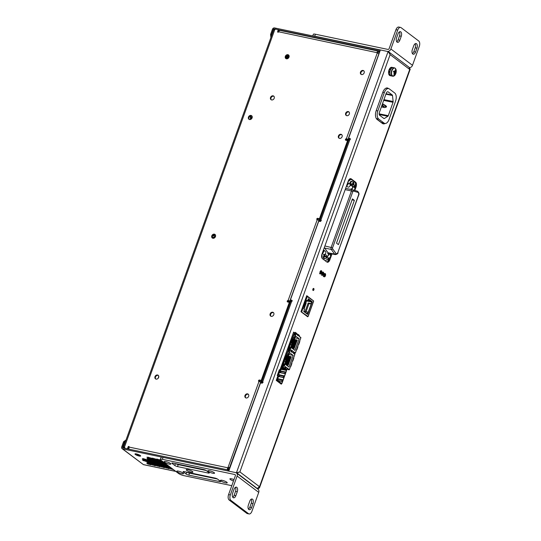 <?xml version="1.0" encoding="UTF-8"?>
<svg xmlns="http://www.w3.org/2000/svg" width="541" height="541" viewBox="0 0 541 541"><rect width="100%" height="100%" fill="white"/><g stroke="black" fill="none" stroke-linecap="round" stroke-linejoin="round"><path stroke-width="0.81" d="M384.84 123.443L382.217 122.908A6.384 3.469 -78.6 0 1 381.398 122.536L384.022 123.064A6.384 3.469 101.4 0 0 384.84 123.443A6.384 3.469 101.4 0 0 389.08 119.426L395.579 101.093A6.384 3.469 101.4 0 0 394.687 92.964L389.392 88.954A6.384 3.469 101.4 0 0 388.573 88.582A6.384 3.469 101.4 0 0 384.333 92.592L377.834 110.932A6.384 3.469 101.4 0 0 378.727 119.061L384.022 123.064M376.543 118.864L381.398 122.536M379.126 113.82L388.303 115.679L393.043 102.303L383.67 100.403M388.303 115.679A1.062 0.582 -78.6 0 1 387.883 116.281L379.2 114.523M383.765 118.391L384.34 118.513L387.883 116.281M384.34 118.513A1.062 0.582 -78.6 0 1 384.056 118.574A1.062 0.582 -78.6 0 1 383.921 118.513L379.626 115.267A2.076 1.129 101.4 0 1 379.342 112.629L386.152 93.41A2.61 1.42 101.4 0 1 387.883 91.767A2.61 1.42 101.4 0 1 388.215 91.923L392.245 94.966A1.062 0.582 -78.6 0 1 392.489 95.52L385.875 94.181M383.941 99.639L393.145 101.498L392.489 95.52M393.145 101.498A1.062 0.582 -78.6 0 1 393.043 102.303M381.358 106.935L384.59 107.591L382.609 106.097L383.305 104.136L382.413 103.953M384.867 106.083L386.254 107.132L386.531 106.347L385.145 105.299L384.867 106.083L381.716 105.914M384.59 107.591L386.254 107.132M385.145 105.299L383.305 104.136M281.415 366.014L282.098 366.162L280.88 369.537A0.852 0.69 127.1 0 1 279.9 370.179L279.19 370.098M279.9 370.179L279.21 370.03M277.445 375.623L278.967 370.72M279.19 370.781L279.656 370.93M277.675 375.799L278.629 375.021L277.553 375.711M280.265 369.199L280.448 368.712M280.475 368.719L280.975 367.244M277.269 377.523L277.445 377.036M276.742 378.998L276.918 378.504M277.797 376.056A0.852 0.69 127.1 0 1 278.202 376.982L276.985 380.364L276.302 380.222M280.022 370.267A0.852 0.69 -52.9 0 0 281.002 369.631L282.098 366.162M276.275 380.282L276.985 380.364M277.107 380.458L278.324 377.077A0.852 0.69 -52.9 0 0 278.074 376.211M279.359 370.822L279.575 371.599L278.378 374.933M279.575 371.599L278.629 375.021M279.825 371.694L279.717 370.95M278.331 376.509L283.457 377.577L284.093 375.819L278.743 374.697M278.635 374.987L279.487 375.17L279.061 376.347L278.04 376.178M279.521 372.539L284.87 373.662L285.499 371.897L279.9 371.011M279.947 371.052L280.894 371.248L280.475 372.424L279.623 372.249M277.695 380.587L282.044 381.5L282.679 379.735L277.743 378.7M277.634 378.991L278.074 379.085L277.655 380.262L277.208 380.167M294.236 332.553L293.628 332.093L279.927 370.152L279.332 369.699L277.249 375.481L277.844 375.927L276.241 380.384L281.293 384.205L281.482 383.684A0.784 0.426 -78.2 0 0 282.03 383.19L286.588 370.538A0.784 0.426 -78.2 0 0 286.48 369.537L282.206 366.304L286.412 369.733L286.487 370.463L281.935 383.116L281.476 383.447L277.195 380.208L281.408 383.643L280.218 383.393M278.155 376.205L279.061 376.347M279.163 376.421L279.487 375.17M278.723 374.744L284.072 375.867M283.017 377.192A9.474 1.975 19.8 0 1 279.21 376.509L279.636 375.332A9.474 1.975 -160.2 0 0 283.443 376.015L283.342 377.239M283.545 377.334L283.173 377.273A9.684 2.022 19.8 0 1 279.278 376.577L279.21 376.509M285.181 372.147L284.755 373.324M284.431 373.276A9.474 1.975 19.8 0 1 280.623 372.593L281.043 371.417A9.474 1.975 -160.2 0 0 284.85 372.1M284.958 373.418L284.58 373.358A9.684 2.022 19.8 0 1 280.691 372.661L280.623 372.593M280.475 372.424L279.609 372.296M280.569 372.499L280.894 371.248M285.486 371.951L280.096 370.822M277.215 380.222L277.655 380.262M277.749 380.337L278.074 379.085M277.722 378.747L282.666 379.789M281.604 381.107A9.474 1.975 19.8 0 1 277.797 380.431L278.223 379.255A9.474 1.975 -160.2 0 0 282.03 379.938L281.935 381.162M282.132 381.256L281.76 381.195A9.684 2.022 19.8 0 1 277.864 380.499L277.797 380.431M280.265 383.427L281.503 383.684A0.784 0.426 -78.2 0 1 281.408 383.643M281.82 367.373L283.423 367.711L281.983 366.92M281.739 368.495L285.499 369.28L284.607 368.61L281.604 367.975M277.682 381.466A1.062 0.866 127.1 0 1 278.047 381.459L277.682 381.466A7.662 6.228 127.1 0 1 277.675 381.466L277.087 381.013A1.062 0.866 127.1 0 1 277.452 381.013L276.776 380.79M279.765 383.035A1.062 0.866 127.1 0 1 280.123 383.035L279.765 383.035A7.662 6.228 127.1 0 1 279.751 383.042L279.17 382.588A7.662 6.228 127.1 0 1 279.156 382.588A1.062 0.866 127.1 0 1 279.528 382.582L278.852 382.359M282.456 367.102A1.278 1.035 127.1 0 1 282.118 366.947L282.706 367.393A1.278 1.035 -52.9 0 0 283.051 367.549M282.138 366.96L282.679 367.373A1.278 1.035 -52.9 0 0 282.706 367.393M284.539 368.671A1.278 1.035 127.1 0 1 284.194 368.522L284.789 368.969A1.278 1.035 -52.9 0 0 285.134 369.124M284.214 368.536L284.762 368.948A1.278 1.035 -52.9 0 0 284.789 368.969M284.701 368.901L282.902 368.529M287.176 353.8L288.11 354.504L289.097 351.758L288.164 351.055L289.097 351.758L288.11 354.504L287.176 353.8M285.499 361.753L284.566 361.05L285.499 361.753L284.512 364.492L285.499 361.753M283.579 363.789L284.512 364.492L283.579 363.789M288.394 364.627L287.738 364.343L287.9 363.883L288.556 364.167M288.326 364.817L285.601 363.782M288.752 363.633L288.096 363.349L288.258 362.883L288.921 363.173M288.684 363.816L285.959 362.781M289.11 362.632L288.454 362.348L288.624 361.888L289.279 362.172M289.043 362.815L286.317 361.78M289.469 361.631L288.813 361.347L288.982 360.888L289.638 361.172M289.408 361.814L285.722 360.495M289.834 360.631L289.178 360.347L289.34 359.887L289.996 360.171M289.766 360.82L285.006 359.177M290.192 359.637L289.536 359.352L289.699 358.886L290.355 359.177M290.125 359.819L285.364 358.176M290.551 358.636L289.895 358.352L290.057 357.892L290.713 358.176M290.483 358.818L285.729 357.175M290.909 357.635L290.253 357.351L290.422 356.891L291.078 357.175M290.842 357.817L286.088 356.174M289.246 348.972L289.597 350.399L288.407 349.5L282.909 364.783L284.099 365.682L281.638 365.391M282.909 364.783L281.881 364.722M287.859 368.867L289.347 369.652L288.082 369.652M284.539 368.069L285.628 368.313M284.268 367.88L285.58 366.805L286.236 367.643L285.263 367.427M282.213 366.284L283.254 366.514M283.809 365.804L282.564 364.864L288.407 349.5L287.521 349.053M293.154 355.39L289.246 352.434L289.685 351.21L288.448 350.277L284.891 359.366L283.369 364.384L284.607 365.317L285.046 364.1L288.955 367.055L293.154 355.39L288.935 354.504M285.391 364.357L286.345 361.706L285.513 361.077L285.885 360.049L284.945 359.339L286.426 355.227L287.366 355.937L287.738 354.903L288.569 355.532L289.557 352.786L289.246 352.434M284.417 365.175L285.046 364.1M291.626 350.771L291.978 352.198L291.085 351.522L291.782 351.569M284.099 365.682L285.513 367.001M286.473 367.474L289.347 369.652L294.845 354.369L293.506 353.199M294.845 354.369L293.459 353.32L293.601 352.61L293.952 351.948L295.339 352.996L300.843 337.719L299.498 336.549L300.891 337.577M287.379 355.897L291.241 356.708L288.197 365.175L285.804 364.675M286.257 355.701L287.366 355.937M287.582 355.329L288.569 355.532M289.022 352.387L289.462 351.17L288.414 350.372M291.126 351.4L291.876 351.968L291.227 350.845M289.408 349.777L288.529 349.425M288.333 349.29L289.496 350.169L289.151 349.161L288.434 348.891M300.843 337.719L299.457 336.671L299.247 335.312L297.8 334.216L297.969 335.548L297.077 334.872L296.874 333.52L295.244 332.323L295.596 333.75L294.405 332.85L288.901 348.133L291.504 350.345L291.153 351.325L289.665 350.203M281.421 368.482L284.255 368.563M286.642 369.679L287.886 368.8M285.208 368.59L286.405 367.67M286.236 367.643L284.958 368.387M283.328 368.34L281.489 368.286M282.828 366.798L284.025 365.878M283.856 365.844L282.585 366.588M281.476 365.851L283.545 366.318M284.667 367.833L285.918 368.117M291.105 357.087L287.765 356.093M288.096 364.769L287.968 365.128M286.108 356.106L290.253 357.351M286.926 355.843L290.422 356.891M285.749 357.107L289.895 358.352M285.918 356.647L290.057 357.892M285.391 358.108L289.536 359.352M285.56 357.648L289.699 358.886M285.033 359.102L289.178 360.347M285.195 358.642L289.34 359.887M285.749 360.428L288.813 361.347M285.682 359.9L288.982 360.888M286.345 361.713L288.454 362.348M285.553 360.969L288.624 361.888M285.979 362.713L288.096 363.349M286.148 362.254L288.258 362.883M285.621 363.708L287.738 364.343M285.79 363.248L287.9 363.883M293.175 337.144L294.101 337.848L295.088 335.109L294.162 334.406L295.088 335.109L294.101 337.848L293.175 337.144M291.491 345.097L290.564 344.394L291.491 345.097L290.503 347.843L291.491 345.097M289.577 347.139L290.503 347.843L289.577 347.139M294.385 347.978L293.729 347.694L293.898 347.234L294.554 347.518M294.324 348.161L291.592 347.126M294.75 346.977L294.088 346.693L294.257 346.233L294.913 346.517M294.683 347.166L291.951 346.132M295.109 345.983L294.453 345.692L294.615 345.232L295.271 345.516M295.041 346.166L292.316 345.131M295.467 344.982L294.811 344.698L294.973 344.238L295.629 344.522M295.4 345.165L291.714 343.846M295.826 343.981L295.17 343.697L295.339 343.237L295.995 343.521M295.758 344.164L291.004 342.521M296.184 342.98L295.528 342.696L295.697 342.237L296.353 342.521M296.116 343.17L291.362 341.527M296.542 341.986L295.886 341.696L296.055 341.236L296.711 341.527M296.482 342.169L291.721 340.526M296.908 340.986L296.252 340.702L296.414 340.242L297.07 340.526M296.84 341.168L292.079 339.525M290.091 349.026L287.636 348.735M288.901 348.133L287.873 348.073M293.858 352.218L295.339 352.996L293.594 352.894M291.504 350.345L292.471 350.825L291.261 350.771M289.8 349.155L288.556 348.215L294.405 332.85L293.52 332.397M299.153 338.74L295.237 335.778L295.677 334.561L294.439 333.628L290.882 342.717L289.361 347.728L290.598 348.668L291.038 347.444L294.953 350.406L299.153 338.74L294.933 337.855M291.383 347.707L292.343 345.057L291.511 344.428L291.876 343.4L290.943 342.69L292.424 338.578L293.357 339.281L293.729 338.253L294.561 338.882L295.548 336.137L295.237 335.778M290.416 348.526L291.038 347.444M292.471 350.825L293.885 352.144M293.371 339.248L297.239 340.059L294.189 348.519L291.795 348.019M292.255 339.051L293.357 339.281M293.58 338.68L294.561 338.882M295.021 335.738L295.46 334.514L294.405 333.723M297.929 335.339L297.124 334.737L297.868 335.319L297.523 334.304M294.324 332.634L295.494 333.52L295.149 332.512M291.2 351.941L292.397 351.021M292.228 350.987L291.247 351.745M288.826 350.142L290.023 349.222M289.854 349.195L288.874 349.946M297.104 340.438L293.756 339.444M294.088 348.12L293.959 348.472M292.106 339.457L296.252 340.702M292.924 339.193L296.414 340.242M291.748 340.458L295.886 341.696M291.91 339.998L296.055 341.236M291.389 341.452L295.528 342.696M291.552 340.992L295.697 342.237M291.024 342.453L295.17 343.697M291.193 341.993L295.339 343.237M291.741 343.778L294.811 344.698M291.68 343.244L294.973 344.238M292.336 345.063L294.453 345.692M291.545 344.313L294.615 345.232M291.978 346.057L294.088 346.693M292.147 345.598L294.257 346.233M291.619 347.058L293.729 347.694M291.782 346.598L293.898 347.234M301.107 311.318L301.641 311.427M288.826 300.924L288.644 301.432M303.873 308.451L304.394 308.127L304.035 308.005M304.231 307.457L304.752 307.126L304.38 307.004M303.792 306.199L304.948 306.585L303.995 306.348M304.948 306.585L305.11 306.132L303.772 305.685M303.968 305.138L305.307 305.584L303.941 305.219M305.307 305.584L305.469 305.138L304.13 304.691M304.326 304.143L305.665 304.59L304.299 304.218M305.665 304.59L305.827 304.143L304.488 303.697M304.198 306.909L303.744 308.81L304.502 309.384L303.744 311.488L307.667 314.456L312.252 301.722L308.329 298.754L307.572 300.864L306.815 300.289L306.179 302.054L305.036 301.425L305.963 302.006L305.036 301.425L303.258 306.355L304.908 301.33L301.878 311.488L301.08 311.386M306.483 296.387L306.896 296.475M305.963 302.006L305.78 302.514L305.063 302.094L303.629 306.078L304.015 306.767M305.489 299.139L305.902 299.227L306.923 296.4L307.261 296.542L305.469 301.52L306.179 302.054L305.78 302.514M311.278 303.778L311.548 301.986L310.554 301.236L310.696 300.85L308.167 299.43L307.592 301.026L306.774 300.404L307.572 300.864M304.482 309.452L303.961 311.095L304.968 311.859L304.833 312.245L307.349 313.652L307.91 312.083L308.208 312.306M304.684 303.149L306.023 303.596L304.657 303.224M304.847 302.703L306.186 303.149L306.023 303.596M304.59 307.579L304.218 307.498M304.231 308.573L303.859 308.492M306.071 311.697L308.999 303.575L308.194 302.967L305.117 311.501L307.91 312.083M307.728 300.64L310.554 301.236M309.168 300.187L307.978 299.937M311.548 301.986L306.578 300.945M306.625 300.823L307.592 301.026M310.696 300.85L307.87 300.255M306.355 312.901L305.455 312.712M310.987 303.555L308.194 302.967M308.999 303.575L311.19 304.035M304.941 302.433L305.949 302.642M305.739 301.959L305.557 302.466M301.54 311.346L302.554 308.526L302.142 308.438M307.484 314.314L312.035 301.675L308.296 298.848M305.469 301.52L304.908 301.33M300.992 311.636L308.032 316.512L307.017 316.296M308.032 316.512L313.624 300.979L306.585 296.096M304.38 307.045L303.67 306.51M302.121 308.498L302.534 308.586M306.909 296.427L306.497 296.346M352.414 186.415L351.934 186.057A1.596 1.298 127.1 0 1 350.886 188.965L351.197 189.512M351.934 186.057L352.029 185.806A1.86 1.515 127.1 0 1 352.36 185.989A1.86 1.515 127.1 0 1 352.766 187.795A1.86 1.515 127.1 0 1 350.798 189.215M352.36 185.989L354.341 187.484A1.86 1.515 127.1 0 1 354.747 189.289A1.86 1.515 127.1 0 1 354.098 190.236M327.082 256.306A1.596 1.298 -52.9 0 0 327.677 253.445L327.765 253.195A1.86 1.515 -52.9 0 1 328.096 253.377L330.078 254.872A1.86 1.515 -52.9 0 1 330.483 256.684A1.86 1.515 -52.9 0 1 328.522 258.098L327.122 257.043M327.122 256.535A1.86 1.515 -52.9 0 0 328.509 255.183A1.86 1.515 -52.9 0 0 328.096 253.377M326.514 256.752L326.717 257.381L326.845 257.002L324.898 256.001A1.981 1.082 -78.2 0 0 324.681 256.59L326.304 257.333L326.507 257.969M324.898 256.001L326.717 257.381A1.981 1.082 -78.2 0 1 326.656 257.604M353.185 182.547L353.158 183.372L350.981 184.123A1.981 1.082 -78.2 0 0 351.041 184.697L353.219 183.947L353.246 183.122L352.827 184.244M353.476 182.844L352.103 181.499A2.076 1.129 -78.2 0 0 350.636 183.041A2.076 1.129 -78.2 0 0 350.987 185.441A2.076 1.129 -78.2 0 0 351.251 185.563L350.554 185.414A2.076 1.129 -78.2 0 1 350.291 185.293A2.076 1.129 -78.2 0 1 350.162 185.171M327.082 257.293L326.385 255.176L325.689 254.858A2.076 1.129 -78.2 0 0 324.221 256.407A2.076 1.129 -78.2 0 0 324.573 258.801A2.076 1.129 -78.2 0 0 324.837 258.923L324.14 258.781A2.076 1.129 -78.2 0 1 323.876 258.659A2.076 1.129 -78.2 0 1 323.518 256.265A2.076 1.129 -78.2 0 1 324.992 254.716L325.689 254.858A2.076 1.129 -78.2 0 1 325.952 254.98M351.244 179.369A5.322 2.901 101.8 0 0 350.081 179.984L347.998 181.769M351.17 179.314A5.322 2.901 101.8 0 0 349.905 179.95L348.093 181.499M355.579 183.825L354.274 187.436M330.159 254.939L330.632 253.628M328.84 258.091L327.501 261.803M323.444 250.246L323.369 250.185A1.596 1.298 -52.9 0 1 322.456 252.721M335.988 253.431A2.13 1.156 101.8 0 0 336.177 253.634A2.13 1.156 101.8 0 0 337.875 252.424L358.467 195.22A2.13 1.156 101.8 0 0 357.959 192.4L353.354 191.054A0.744 0.406 101.8 0 0 352.84 191.521L332.559 247.846A0.744 0.406 101.8 0 0 332.593 248.725L335.988 253.431A1.062 0.798 -35.8 0 1 334.663 254.128A3.192 1.738 -78.2 0 0 334.953 254.426A3.192 1.738 -78.2 0 0 335.352 254.615L328.712 253.222A3.192 1.738 -78.2 0 1 328.022 252.735L324.627 248.035A1.812 0.987 -78.2 0 1 324.384 247.365M345.564 188.538A1.812 0.987 -78.2 0 1 346.044 188.437A1.812 0.987 -78.2 0 1 346.084 188.444L352.644 189.817M349.797 184.075A2.076 1.129 -78.2 0 1 351.407 181.35L352.103 181.499A2.076 1.129 -78.2 0 1 352.367 181.62M327.677 253.445L328.15 253.803M346.619 185.61A1.86 1.515 127.1 0 0 348.059 184.238A1.86 1.515 127.1 0 0 347.735 182.5L349.635 183.926A1.86 1.515 127.1 0 1 349.953 185.948A1.86 1.515 127.1 0 1 348.073 187.152L346.49 185.955M346.713 185.333A1.596 1.298 127.1 0 0 347.64 182.777L347.707 182.858M322.226 253.35L323.816 254.547A1.86 1.515 -52.9 0 0 325.689 253.337A1.86 1.515 -52.9 0 0 325.378 251.322L323.477 249.881A1.86 1.515 -52.9 0 1 323.802 251.626A1.86 1.515 -52.9 0 1 322.355 252.999M321.949 254.135L322.132 257.624A5.322 2.901 101.8 0 0 322.22 258.442M325.344 260.87A5.322 2.901 101.8 0 0 325.905 260.478L328.678 258.104M354.091 187.294L353.861 182.838A5.322 2.901 101.8 0 0 353.543 181.107M321.8 254.642L321.956 257.59A5.322 2.901 101.8 0 0 321.996 258.098M352.441 198.885L336.502 243.159L338.429 244.62L354.369 200.346L352.441 198.885M351.041 184.697L352.022 183.994M352.083 199.866L354.369 200.346M395.052 68.125A4.26 2.32 101.8 0 0 394.511 67.875L395.153 68.173L396.215 70.614A4.105 2.232 101.8 0 0 395.255 68.322A4.105 2.232 101.8 0 0 391.982 70.655A4.105 2.232 101.8 0 0 392.536 75.875A4.105 2.232 101.8 0 0 395.424 74.394L395.424 74.394A4.105 2.232 101.8 0 0 395.802 73.542M393.699 67.841A4.26 2.32 101.8 0 0 393.165 67.598A4.26 2.32 101.8 0 0 390.149 70.77A4.26 2.32 101.8 0 0 390.879 75.679A4.26 2.32 101.8 0 0 391.413 75.929L392.766 76.213A4.26 2.32 101.8 0 0 393.692 76.085M394.362 72.954L395.18 73.143A1.075 0.588 101.8 0 1 394.876 73.36A6.898 5.606 -52.9 0 1 394.267 74.408A6.844 0.385 -138.4 0 1 393.753 74.022A6.898 5.606 127.1 0 0 394.369 72.974A1.075 0.588 101.8 0 1 394.321 72.494A6.898 1.44 19.8 0 0 393.544 72.034A6.844 3.314 -63.4 0 0 393.74 71.527A6.844 3.314 -63.4 0 0 393.909 71.02A6.898 1.44 -160.2 0 1 394.68 71.486A1.075 0.588 101.8 0 1 394.984 71.27A6.898 5.606 127.1 0 0 395.153 70.134A6.844 2.942 -4.4 0 1 395.66 70.519L395.092 70.682M395.18 73.143A6.898 1.44 19.8 0 1 395.512 73.515A6.844 6.634 168.1 0 0 395.87 72.508A6.898 1.44 -160.2 0 0 395.539 72.136A1.075 0.588 101.8 0 0 395.491 71.655A6.898 5.606 -52.9 0 0 395.66 70.519M395.539 72.136L393.469 71.649M395.87 72.508L393.645 71.77M393.807 71.324L394.68 71.486M394.876 73.36L394.267 73.17M394.267 74.408L393.794 73.955M393.449 71.432L395.491 71.655M396.215 70.614A6.918 6.918 0 0 1 395.424 74.394L392.766 76.213A4.26 2.32 101.8 0 1 392.232 75.963A4.26 2.32 101.8 0 1 391.495 71.054A4.26 2.32 101.8 0 1 394.511 67.875L393.165 67.598A4.26 2.32 101.8 0 0 392.901 67.571L392.678 67.584A4.26 2.32 101.8 0 0 391.528 68.234L390.548 68.031L391.319 68.457A4.26 2.32 101.8 0 0 390.399 70.019L389.419 69.816L390.271 70.377A4.26 2.32 101.8 0 0 389.872 72.359L388.891 72.156L389.858 72.737A4.26 2.32 101.8 0 0 390.108 74.509L389.128 74.306L390.223 74.793A4.26 2.32 101.8 0 0 390.879 75.679A4.26 2.32 101.8 0 0 391.042 75.787L391.238 75.882A4.26 2.32 101.8 0 0 391.413 75.929L390.108 75.652A4.26 2.32 101.8 0 1 389.567 75.409A4.26 2.32 101.8 0 1 389.473 75.327L389.506 75.199M390.758 67.706L390.528 67.693A4.26 2.32 101.8 0 0 389.473 68.95L390.46 69.153L389.304 69.268A4.26 2.32 101.8 0 0 388.681 71.155L389.662 71.358L388.621 71.54L389.31 71.29M389.419 69.816L390.332 70.202M388.621 71.54A4.26 2.32 101.8 0 0 388.614 73.468L388.878 73.522M388.681 73.799A4.26 2.32 101.8 0 0 389.304 75.152L390.284 75.361L389.473 75.327M391.887 67.327A4.26 2.32 101.8 0 0 391.853 67.321A4.26 2.32 101.8 0 0 390.751 67.544M229.114 469.182L227.917 468.35M228.823 469.338L228.924 468.959L227.862 468.425M228.951 469.649L227.72 468.81M228.917 469.73L227.734 468.905M228.167 468.127L227.666 467.749A2.13 1.731 127.1 0 1 228.031 467.492L228.532 467.864A2.13 1.731 127.1 0 0 228.167 468.127L228.052 469.338M228.762 469.331L227.741 468.662M229.039 468.952L227.964 468.296M135.656 454.487A2.664 0.555 -160.2 0 0 138.388 455.711A2.664 0.555 -160.2 0 0 140.342 455.847A2.664 0.555 -160.2 0 0 140.024 455.407A2.664 0.555 -160.2 0 0 137.292 454.183A2.664 0.555 -160.2 0 0 135.331 454.048A2.664 0.555 -160.2 0 0 135.656 454.487M137.319 454.433L138.584 455.022M137.901 454.805L138.259 455.441L138.3 454.94M138.53 454.988L138.902 455.576L138.259 455.441M137.657 454.636L137.225 454.656M288.373 58.124A1.447 0.791 -78.2 0 1 288.475 56.798A1.447 0.791 -78.2 0 1 289.117 55.946M288.231 58.259A1.596 0.872 -78.2 0 1 288.326 56.731A1.596 0.872 -78.2 0 1 289.07 55.764M288.082 57.637A1.298 0.71 -78.2 0 1 288.082 57.583A1.298 0.71 -78.2 0 1 288.218 56.785A1.298 0.71 -78.2 0 1 288.285 56.629A1.298 0.71 -78.2 0 1 288.306 56.582M287.947 58.475A1.596 0.872 -78.2 0 1 287.913 56.643A1.596 0.872 -78.2 0 1 288.982 55.642A1.596 0.872 -78.2 0 1 289.036 55.655M288.177 58.306A1.596 0.872 -78.2 0 1 288.082 57.698A1.596 0.872 -78.2 0 1 288.252 56.717A1.596 0.872 -78.2 0 1 288.333 56.528A1.596 0.872 -78.2 0 1 289.063 55.73M287.67 57.549A1.298 0.71 -78.2 0 1 287.67 57.495A1.298 0.71 -78.2 0 1 287.805 56.697A1.298 0.71 -78.2 0 1 287.866 56.541A1.298 0.71 -78.2 0 1 287.893 56.494M287.731 58.597A1.596 0.872 -78.2 0 1 287.711 58.584A1.596 0.872 -78.2 0 1 287.494 56.555A1.596 0.872 -78.2 0 1 288.569 55.554A1.596 0.872 -78.2 0 1 288.732 55.622M287.907 58.502A1.596 0.872 -78.2 0 1 287.67 57.61A1.596 0.872 -78.2 0 1 287.839 56.629A1.596 0.872 -78.2 0 1 287.913 56.44A1.596 0.872 -78.2 0 1 288.908 55.628A1.596 0.872 -78.2 0 1 288.948 55.635M287.704 58.611A1.596 0.872 -78.2 0 1 287.636 58.57A1.596 0.872 -78.2 0 1 287.257 57.522A1.596 0.872 -78.2 0 1 287.427 56.541A1.596 0.872 -78.2 0 1 287.501 56.352A1.596 0.872 -78.2 0 1 288.495 55.54A1.596 0.872 -78.2 0 1 288.529 55.547M287.257 57.461A1.298 0.71 -78.2 0 1 287.251 57.407A1.298 0.71 -78.2 0 1 287.393 56.609A1.298 0.71 -78.2 0 1 287.454 56.453A1.298 0.71 -78.2 0 1 287.474 56.406M287.677 58.597A1.596 0.872 -78.2 0 1 287.494 58.59A1.596 0.872 -78.2 0 1 287.291 58.496A1.596 0.872 -78.2 0 1 287.082 56.467A1.596 0.872 -78.2 0 1 288.15 55.466A1.596 0.872 -78.2 0 1 288.319 55.534M287.46 58.584A1.596 0.872 -78.2 0 1 287.427 58.577A1.596 0.872 -78.2 0 1 287.224 58.482A1.596 0.872 -78.2 0 1 286.838 57.434A1.596 0.872 -78.2 0 1 287.007 56.453A1.596 0.872 -78.2 0 1 287.082 56.264A1.596 0.872 -78.2 0 1 288.082 55.453A1.596 0.872 -78.2 0 1 288.116 55.459M286.838 57.373A1.298 0.71 -78.2 0 1 286.838 57.319A1.298 0.71 -78.2 0 1 286.973 56.521A1.298 0.71 -78.2 0 1 287.041 56.372A1.298 0.71 -78.2 0 1 287.061 56.318M287.257 58.509A1.596 0.872 -78.2 0 1 287.082 58.502A1.596 0.872 -78.2 0 1 286.879 58.414A1.596 0.872 -78.2 0 1 286.662 56.379A1.596 0.872 -78.2 0 1 287.738 55.378A1.596 0.872 -78.2 0 1 287.9 55.446M287.048 58.496A1.596 0.872 -78.2 0 1 287.007 58.489A1.596 0.872 -78.2 0 1 286.804 58.394A1.596 0.872 -78.2 0 1 286.426 57.346A1.596 0.872 -78.2 0 1 286.595 56.365A1.596 0.872 -78.2 0 1 286.669 56.176A1.596 0.872 -78.2 0 1 287.663 55.365A1.596 0.872 -78.2 0 1 287.697 55.371M286.426 57.285A1.298 0.71 -78.2 0 1 286.426 57.231A1.298 0.71 -78.2 0 1 286.561 56.433A1.298 0.71 -78.2 0 1 286.622 56.284A1.298 0.71 -78.2 0 1 286.649 56.23M286.845 58.421A1.596 0.872 -78.2 0 1 286.669 58.421A1.596 0.872 -78.2 0 1 286.466 58.327A1.596 0.872 -78.2 0 1 286.25 56.291A1.596 0.872 -78.2 0 1 286.737 55.507M286.994 55.331A1.596 0.872 -78.2 0 1 287.318 55.29A1.596 0.872 -78.2 0 1 287.487 55.358M286.629 58.408A1.596 0.872 -78.2 0 1 286.595 58.401A1.596 0.872 -78.2 0 1 286.392 58.313A1.596 0.872 -78.2 0 1 286.006 57.258A1.596 0.872 -78.2 0 1 286.175 56.278A1.596 0.872 -78.2 0 1 286.257 56.088A1.596 0.872 -78.2 0 1 286.412 55.797M286.013 57.197A1.298 0.71 -78.2 0 1 286.006 57.143A1.298 0.71 -78.2 0 1 286.148 56.345A1.298 0.71 -78.2 0 1 286.209 56.196A1.298 0.71 -78.2 0 1 286.23 56.149M286.432 58.333A1.596 0.872 -78.2 0 1 286.25 58.333A1.596 0.872 -78.2 0 1 286.047 58.239A1.596 0.872 -78.2 0 1 285.689 57.508M286.216 58.32A1.596 0.872 -78.2 0 1 286.182 58.313A1.596 0.872 -78.2 0 1 285.979 58.225A1.596 0.872 -78.2 0 1 285.716 57.86M220.944 480.969A3.564 0.744 19.8 0 1 220.647 480.252A3.564 0.744 19.8 0 1 223.487 480.665A3.564 0.744 19.8 0 1 226.794 482.193A3.564 0.744 19.8 0 1 227.2 482.613A3.564 0.744 19.8 0 1 224.955 482.7A3.564 0.744 19.8 0 1 220.944 480.969M208.265 471.387A3.564 0.744 19.8 0 1 207.967 470.67A3.564 0.744 19.8 0 1 210.814 471.083A3.564 0.744 19.8 0 1 214.114 472.611A3.564 0.744 19.8 0 1 214.52 473.03A3.564 0.744 19.8 0 1 212.275 473.118A3.564 0.744 19.8 0 1 208.265 471.387M233.496 480.956A3.564 0.744 19.8 0 1 230.331 479.475A3.564 0.744 19.8 0 1 230.033 478.758A3.564 0.744 19.8 0 1 233.989 479.569M186.645 470.312A3.564 0.744 19.8 0 1 186.347 469.602A3.564 0.744 19.8 0 1 189.188 470.014A3.564 0.744 19.8 0 1 192.495 471.542A3.564 0.744 19.8 0 1 192.9 471.962A3.564 0.744 19.8 0 1 190.655 472.043A3.564 0.744 19.8 0 1 186.645 470.312M177.252 471.806A3.564 0.744 19.8 0 1 176.954 471.089A3.564 0.744 19.8 0 1 179.801 471.509A3.564 0.744 19.8 0 1 183.108 473.037A3.564 0.744 19.8 0 1 183.514 473.456A3.564 0.744 19.8 0 1 181.262 473.537A3.564 0.744 19.8 0 1 177.252 471.806M164.579 462.224A3.564 0.744 19.8 0 1 164.281 461.514A3.564 0.744 19.8 0 1 167.122 461.926A3.564 0.744 19.8 0 1 170.429 463.454A3.564 0.744 19.8 0 1 170.834 463.874A3.564 0.744 19.8 0 1 168.589 463.955A3.564 0.744 19.8 0 1 164.579 462.224M235.862 495.651A3.462 1.887 -78.2 0 1 233.543 497.821A3.462 1.887 -78.2 0 1 233.103 497.619A3.462 1.887 -78.2 0 1 232.644 493.216L234.05 489.301A3.462 1.887 -78.2 0 1 236.37 487.13A3.462 1.887 -78.2 0 1 237.269 491.735L235.862 495.651L234.111 495.286A3.462 1.887 -78.2 0 1 232.752 497.233M251.585 507.539A3.462 1.887 -78.2 0 1 249.266 509.703A3.462 1.887 -78.2 0 1 248.833 509.5A3.462 1.887 -78.2 0 1 248.366 505.105L249.78 501.182A3.462 1.887 -78.2 0 1 252.099 499.018A3.462 1.887 -78.2 0 1 252.999 503.617L251.585 507.539L249.841 507.167A3.462 1.887 -78.2 0 1 248.475 509.115M235.416 487.353A3.462 1.887 -78.2 0 1 235.524 491.37L234.111 495.286M251.139 499.235A3.462 1.887 -78.2 0 1 251.247 503.252L249.841 507.167M246.784 513.335L248.529 513.7A4.26 2.32 101.8 0 0 249.07 513.95L247.318 513.585A4.26 2.32 -78.2 0 1 246.784 513.335L229.154 500.012A4.26 2.32 -78.2 0 1 228.579 494.596L235.389 475.688A1.062 0.866 -52.9 0 0 234.868 474.525L235.362 474.897M228.579 494.596L230.331 494.961L237.134 476.053A3.192 2.597 -52.9 0 0 236.437 472.956A3.192 2.597 -52.9 0 0 235.572 472.57L163.051 457.368L162.347 459.323L234.868 474.525M230.331 494.961A4.26 2.32 101.8 0 0 230.899 500.378L229.154 500.012M248.529 513.7L230.899 500.378M249.07 513.95A4.26 2.32 101.8 0 0 251.923 511.279L258.726 492.378L237.134 476.053M236.437 472.956L258.037 489.28A3.192 2.597 127.1 0 1 258.726 492.378M175.71 463.664A2.13 0.446 -160.2 0 0 178.219 464.631L206.128 470.481M186.997 472.198A2.13 0.446 -160.2 0 0 189.512 473.165L217.421 479.015M162.347 459.323A4.26 0.886 -160.2 0 0 160.319 459.377L161.029 457.422A4.26 0.886 19.8 0 1 163.051 457.368M178.219 464.631L177.516 466.585L208.271 473.037A2.13 0.446 19.8 0 0 209.279 473.01A2.13 0.446 19.8 0 0 209.029 472.651L206.351 470.629A2.13 0.446 19.8 0 0 203.612 469.52L172.856 463.069A2.13 0.446 19.8 0 0 171.849 463.096A2.13 0.446 19.8 0 0 172.099 463.454L174.777 465.476L175.446 463.61M177.516 466.585A2.13 0.446 19.8 0 1 174.777 465.476M189.512 473.165L188.809 475.12L219.565 481.571A2.13 0.446 19.8 0 0 220.572 481.544A2.13 0.446 19.8 0 0 220.322 481.186L217.644 479.164A2.13 0.446 19.8 0 0 214.905 478.048L184.15 471.603A2.13 0.446 19.8 0 0 183.135 471.63A2.13 0.446 19.8 0 0 183.392 471.989L186.07 474.011L186.74 472.144M188.809 475.12A2.13 0.446 19.8 0 1 186.07 474.011M231.791 485.676L183.94 475.647A4.26 0.886 -160.2 0 1 178.462 473.416L160.833 460.087A4.26 0.886 -160.2 0 1 160.319 459.377M413.757 45.714A3.462 1.887 -78.2 0 1 416.076 43.544A3.462 1.887 -78.2 0 1 416.516 43.747A3.462 1.887 -78.2 0 1 416.976 48.149L415.562 52.064A3.462 1.887 -78.2 0 1 413.25 54.235A3.462 1.887 -78.2 0 1 412.343 49.63L413.757 45.714M398.034 33.833A3.462 1.887 -78.2 0 1 400.354 31.662A3.462 1.887 -78.2 0 1 400.786 31.865A3.462 1.887 -78.2 0 1 401.253 36.261L399.84 40.183A3.462 1.887 -78.2 0 1 397.52 42.354A3.462 1.887 -78.2 0 1 396.621 37.748L398.034 33.833M415.116 43.767A3.462 1.887 -78.2 0 1 415.231 47.784L413.818 51.699A3.462 1.887 -78.2 0 1 412.458 53.647M399.393 31.885A3.462 1.887 -78.2 0 1 399.501 35.895L398.095 39.818A3.462 1.887 -78.2 0 1 396.736 41.765M312.772 35.936L313.367 34.272A4.26 0.886 19.8 0 1 315.396 34.218L387.917 49.42A1.062 0.866 -52.9 0 0 389.141 48.622L395.944 29.721A4.26 2.32 -78.2 0 1 398.805 27.05L400.55 27.415A4.26 2.32 101.8 0 0 397.696 30.086L395.944 29.721M400.55 27.415A4.26 2.32 101.8 0 1 401.084 27.665L418.72 40.988A4.26 2.32 101.8 0 1 419.289 46.404L412.485 65.312A3.192 2.597 127.1 0 1 409.686 67.72M315.396 34.218L314.686 36.179L387.207 51.381A3.192 2.597 -52.9 0 0 390.886 48.988L397.696 30.086M314.686 36.179A4.26 0.886 -160.2 0 0 313.144 36.017M339.187 138.293A2.238 1.819 127.1 0 1 338.93 136.339A2.238 1.819 127.1 0 1 341.844 134.777M338.436 135.967A2.238 1.819 -52.9 0 0 338.923 138.131A2.238 1.819 -52.9 0 0 342.101 136.731A2.238 1.819 -52.9 0 0 341.614 134.567A2.238 1.819 -52.9 0 0 338.436 135.967M245.736 397.865A2.238 1.819 127.1 0 1 245.479 395.911A2.238 1.819 127.1 0 1 248.393 394.348M244.985 395.532A2.238 1.819 -52.9 0 0 245.472 397.703A2.238 1.819 -52.9 0 0 248.65 396.303A2.238 1.819 -52.9 0 0 248.163 394.132A2.238 1.819 -52.9 0 0 244.985 395.532M361.239 74.442A2.238 1.819 127.1 0 1 360.975 72.487A2.238 1.819 127.1 0 1 363.89 70.925M360.482 72.115A2.238 1.819 -52.9 0 0 360.969 74.279A2.238 1.819 -52.9 0 0 364.154 72.879A2.238 1.819 -52.9 0 0 363.667 70.715A2.238 1.819 -52.9 0 0 360.482 72.115M286.094 58.692A2.238 1.819 127.1 0 1 285.837 56.737A2.238 1.819 127.1 0 1 288.752 55.175M285.337 56.359A2.238 1.819 -52.9 0 0 285.824 58.529A2.238 1.819 -52.9 0 0 289.009 57.13A2.238 1.819 -52.9 0 0 288.522 54.959A2.238 1.819 -52.9 0 0 285.337 56.359M271.284 99.828A2.238 1.819 127.1 0 1 271.021 97.874A2.238 1.819 127.1 0 1 273.942 96.312M270.527 97.502A2.238 1.819 -52.9 0 0 271.014 99.666A2.238 1.819 -52.9 0 0 274.199 98.273A2.238 1.819 -52.9 0 0 273.712 96.102A2.238 1.819 -52.9 0 0 270.527 97.502M346.423 115.578A2.238 1.819 127.1 0 1 346.166 113.624A2.238 1.819 127.1 0 1 349.08 112.068M345.672 113.252A2.238 1.819 -52.9 0 0 346.159 115.422A2.238 1.819 -52.9 0 0 349.337 114.023A2.238 1.819 -52.9 0 0 348.85 111.852A2.238 1.819 -52.9 0 0 345.672 113.252M249.191 119.426A2.238 1.819 127.1 0 1 248.934 117.471A2.238 1.819 127.1 0 1 251.849 115.916M248.441 117.099A2.238 1.819 -52.9 0 0 248.928 119.263A2.238 1.819 -52.9 0 0 252.106 117.87A2.238 1.819 -52.9 0 0 251.619 115.7A2.238 1.819 -52.9 0 0 248.441 117.099M155.74 378.998A2.238 1.819 127.1 0 1 155.483 377.043A2.238 1.819 127.1 0 1 158.398 375.481M154.99 376.664A2.238 1.819 -52.9 0 0 155.477 378.835A2.238 1.819 -52.9 0 0 158.655 377.435A2.238 1.819 -52.9 0 0 158.168 375.271A2.238 1.819 -52.9 0 0 154.99 376.664M212.552 238.162A2.238 1.819 127.1 0 1 212.295 236.201A2.238 1.819 127.1 0 1 215.21 234.645M211.802 235.829A2.238 1.819 -52.9 0 0 212.288 237.999A2.238 1.819 -52.9 0 0 215.467 236.6A2.238 1.819 -52.9 0 0 214.98 234.429A2.238 1.819 -52.9 0 0 211.802 235.829M270.899 316.228A2.238 1.819 127.1 0 1 270.642 314.274A2.238 1.819 127.1 0 1 273.557 312.712M270.142 313.902A2.238 1.819 -52.9 0 0 270.628 316.066A2.238 1.819 -52.9 0 0 273.814 314.666A2.238 1.819 -52.9 0 0 273.327 312.502A2.238 1.819 -52.9 0 0 270.142 313.902M278.094 32.277A0.636 0.521 127.1 0 1 278.128 31.946L278.831 29.985L275.457 29.004A1.062 0.866 127.1 0 1 274.713 29.762L124.389 447.299A1.062 0.866 127.1 0 1 124.525 448.232L127.406 448.841L128.109 446.88A0.636 0.521 127.1 0 1 129.157 447.103L227.666 467.749L227.267 469.777M228.532 467.864L229.905 467.546L228.031 467.492L258.963 381.506A0.798 0.649 127.1 0 1 259.491 380.032L261.235 380.397L289.34 302.331L287.596 301.966A0.798 0.649 127.1 0 1 288.123 300.498L317.182 219.788A0.798 0.649 127.1 0 1 317.709 218.321L319.46 218.686L347.565 140.619L345.814 140.247A0.798 0.649 127.1 0 1 346.348 138.78L377.334 52.808L377.828 53.18A2.13 1.731 127.1 0 1 377.686 52.815L278.683 31.791A0.636 0.521 127.1 0 1 277.634 31.567L278.338 29.613M345.909 140.268A0.798 0.649 127.1 0 1 346.842 139.159L347.748 139.45A2.13 0.446 19.8 0 0 349.013 139.896M317.276 219.808A0.798 0.649 127.1 0 1 318.209 218.692L319.954 219.058L348.059 140.991L347.565 140.619M287.69 301.986A0.798 0.649 127.1 0 1 288.617 300.87L289.53 301.168A2.13 0.446 19.8 0 0 290.788 301.608M259.051 381.52A0.798 0.649 127.1 0 1 259.984 380.411L261.736 380.776L289.841 302.71L289.34 302.331M127.994 448.962L128.609 447.258A0.636 0.521 127.1 0 1 129.191 446.771M377.49 52.964L377.334 52.808A2.13 1.731 127.1 0 1 377.192 52.443C377.239 51.179 377.801 50.773 378.883 51.233L280.11 30.452A2.13 1.156 -78.2 0 0 278.683 31.791M261.736 380.776L261.235 380.397M319.954 219.058L319.46 218.686M379.802 51.584A2.13 0.446 -160.2 0 1 378.883 51.233L377.686 52.815M378.531 52.207A2.13 0.446 -160.2 0 0 379.451 52.565M227.957 470.46L228.309 469.48A2.13 0.446 19.8 0 0 229.228 469.838M129.049 449.186A2.13 1.156 -78.2 0 1 129.157 447.103M377.334 52.808L378.849 53.843A2.13 2.002 -105.9 0 0 378.876 53.857L378.977 53.884M349.939 139.835L348.066 139.335A2.13 0.446 -160.2 0 0 346.375 138.787M291.721 301.547L289.848 301.053A2.13 0.446 -160.2 0 0 288.157 300.505M317.209 219.795A2.13 0.446 19.8 0 1 318.906 220.343L320.969 220.877A0.798 0.649 127.1 0 1 320.062 221.445L318.75 221.168L290.402 299.924L291.707 300.194A0.798 0.649 127.1 0 1 291.531 301.641L262.656 381.851L259.011 381.283M258.99 381.506A2.13 0.446 19.8 0 1 260.681 382.054L262.75 382.595M229.553 467.647A2.13 2.002 -105.9 0 1 229.587 467.661L260.715 382.068M260.681 382.054L229.905 467.546A2.13 2.002 -105.9 0 1 229.939 467.559L230.026 467.62M229.939 467.857L229.587 467.661M124.389 447.299L123.923 447.082A2.13 0.446 -160.2 0 0 123.429 447.191A2.13 0.446 -160.2 0 0 123.679 447.549L124.538 448.191M123.429 447.191L273.651 29.924A2.13 0.446 19.8 0 1 274.145 29.816L274.713 29.762M286.595 58.827A2.238 1.217 101.8 0 0 286.994 58.489L287.082 58.502M214.534 234.496L215.183 234.632L213.925 236.16L212.816 235.328M212.173 236.694L213.499 237.337L213.445 238.297M158.33 378.071L158.709 376.042M250.172 116.024L251.213 116.815L251.085 119.182M249.076 117.14L249.82 116.254M214.175 238.074L214.229 237.141L215.609 235.693M251.842 118.405L252.133 116.389M214.277 234.51L213.296 235.687M212.16 236.802L212.627 237.154L212.572 238.168M249.827 116.247L250.341 116.633L250.213 119.027L249.753 119.568M251.213 116.815L250.341 116.633M251.058 119.203L250.213 119.027M213.499 237.337L212.627 237.154M140.308 455.522A3.036 0.636 -160.2 0 0 137.732 454.298A3.036 0.636 -160.2 0 0 135.243 453.825A3.036 0.636 -160.2 0 0 135.331 454.474A3.036 0.636 -160.2 0 0 138.963 456.002A3.036 0.636 -160.2 0 0 140.552 455.732A3.036 0.636 -160.2 0 0 140.308 455.522M229.066 470.271L228.498 471.083L122.597 448.888L143.351 464.57A1.812 0.987 101.8 0 0 143.575 464.672L175.852 471.441M270.906 37.559L270.574 34.468L272.448 29.275A1.812 1.467 -52.9 0 1 274.53 27.922L380.337 50.103M275.058 29.566L274.179 28.903L275.389 29.153M278.635 29.836L379.985 51.084M179.768 464.956L180.167 465.037M184.312 465.909L184.711 465.99M188.856 466.856L189.255 466.944M143.439 460.675L142.297 459.809L143.473 459.749L146.936 461.405L143.439 460.675L143.744 459.836M202.483 469.716L202.882 469.798M197.938 468.763L198.337 468.844M193.394 467.809L193.8 467.897M205.587 470.19L202.408 469.263M148.065 459.208L146.922 458.342L148.099 458.281L151.561 459.945L148.065 459.208L148.369 458.369M152.609 460.161L151.466 459.295L152.643 459.235L156.106 460.891L152.609 460.161L152.907 459.323M157.154 461.115L156.011 460.249L157.181 460.181L160.65 461.845L157.154 461.115L157.451 460.276M164.471 462.839L161.698 462.068L160.549 461.202L162.631 461.446M150.378 460.29L151.521 461.148L150.344 461.216L146.881 459.552L150.378 460.29M154.915 461.236L156.065 462.102L154.888 462.17L151.426 460.506L154.915 461.236M170.861 467.667L169.617 466.727M168.467 466.518L169.61 467.377L168.434 467.444L164.971 465.781L168.467 466.518M163.923 465.564L165.066 466.43L163.889 466.491L160.427 464.827L163.923 465.564M159.379 464.611L160.521 465.476L159.345 465.544L155.882 463.88L159.379 464.611M154.834 463.657L155.977 464.523L154.807 464.591L151.338 462.927L154.834 463.657M150.29 462.704L151.439 463.569L150.263 463.637L146.8 461.973L150.29 462.704M152.44 464.996L151.297 464.137L152.474 464.07L155.936 465.733L152.44 464.996L152.745 464.164M156.985 465.95L155.842 465.084L157.018 465.023L160.481 466.687L156.985 465.95L157.289 465.111M161.529 466.903L160.386 466.038L161.563 465.977L165.025 467.634L161.529 466.903L161.833 466.065M166.073 467.857L164.931 466.991L166.107 466.924L169.57 468.587L166.073 467.857L166.378 467.018M173.391 469.581L170.618 468.81L169.475 467.945L171.551 468.188M192.211 473.294L191.108 473.416L188.714 472.563M196.755 474.247L195.653 474.369L193.259 473.51M201.293 475.201L200.197 475.323L197.803 474.464M205.837 476.148L204.741 476.276L202.348 475.417M210.381 477.101L209.286 477.23L206.885 476.371M214.926 478.055L213.83 478.176L211.43 477.324M147.984 461.629L146.841 460.763L148.018 460.695L151.48 462.359L147.984 461.629L148.281 460.79M152.528 462.582L151.385 461.716L152.555 461.649L156.018 463.312L152.528 462.582L152.826 461.743M157.073 463.536L155.923 462.67L157.1 462.602L160.562 464.266L157.073 463.536L157.37 462.697M161.61 464.482L160.467 463.623L161.644 463.556L165.106 465.219L161.61 464.482L161.915 463.651M168.934 466.214L166.155 465.436L165.012 464.57L167.088 464.82M201.36 469.047L200.407 469.277L197.864 468.31M196.816 468.093L195.862 468.323L193.326 467.363M192.278 467.14L191.318 467.37L188.782 466.41M187.734 466.186L186.773 466.416L184.238 465.456M183.189 465.233L182.229 465.463L179.693 464.503M178.645 464.286L177.739 464.509M159.46 462.19L160.603 463.055L159.433 463.123L155.97 461.459L159.46 462.19M164.004 463.143L165.147 464.009L163.97 464.077L160.508 462.413L164.004 463.143M166.405 464.3L165.161 463.36M145.833 459.336L146.976 460.202L145.799 460.263L142.337 458.599L145.833 459.336M150.459 457.869L151.602 458.734L150.425 458.802L146.963 457.138L150.459 457.869M155.003 458.822L156.146 459.688L154.969 459.749L151.507 458.085L155.003 458.822M159.548 459.776L160.691 460.634L159.514 460.702L156.051 459.038L159.548 459.776M161.942 460.925L160.704 459.985M147.903 464.05L146.753 463.184L147.93 463.116L151.392 464.78L147.903 464.05L148.2 463.211M228.85 470.102L122.949 447.907A0.744 0.609 -52.9 0 1 122.584 447.089L124.457 441.902L123.578 441.72L126.026 439.975M175.744 471.36L143.351 464.57L122.104 448.665A1.812 1.467 -52.9 0 0 122.597 448.888M123.578 441.72L121.711 446.907A1.812 1.467 -52.9 0 0 122.104 448.665M125.634 441.057L124.457 441.902M274.179 28.903A0.744 0.609 -52.9 0 0 273.32 29.457L273.807 29.823M270.574 34.468L271.454 34.651L273.32 29.457M271.454 34.651L271.562 35.72M150.222 464.847L150.493 464.097M157.194 459.904L157.492 459.066M159.514 460.702L159.784 459.951M152.65 458.951L152.954 458.112M154.969 459.749L155.24 458.998M148.106 457.997L148.41 457.165M150.425 458.802L150.696 458.051M143.48 459.465L143.784 458.626M145.799 460.263L146.07 459.512M161.658 463.279L161.955 462.44M163.97 464.077L164.241 463.326M157.113 462.325L157.411 461.487M159.433 463.123L159.703 462.372M177.691 464.496L177.833 464.11M182.229 465.463L182.378 465.064M186.773 466.416L186.915 466.017M191.318 467.37L191.46 466.971M195.862 468.323L196.004 467.924M200.407 469.277L200.549 468.871M166.155 465.436L166.459 464.597M163.93 465.287L164.2 464.536M159.392 464.334L159.656 463.583M154.848 463.38L155.118 462.629M150.303 462.427L150.574 461.676M170.618 468.81L170.915 467.972M168.393 468.655L168.664 467.904M163.849 467.701L164.119 466.951M159.304 466.748L159.575 465.997M154.76 465.801L155.03 465.05M147.943 462.839L148.241 462M150.263 463.637L150.533 462.886M152.488 463.793L152.785 462.954M154.807 464.591L155.071 463.84M157.025 464.739L157.33 463.908M159.345 465.544L159.615 464.793M161.57 465.693L161.874 464.854M163.889 466.491L164.16 465.74M166.114 466.646L166.418 465.808M168.434 467.444L168.704 466.694M152.569 461.372L152.866 460.533M154.888 462.17L155.159 461.419M148.024 460.418L148.329 459.58M150.344 461.216L150.614 460.465M161.698 462.068L161.996 461.23M159.473 461.913L159.744 461.162M154.929 460.959L155.199 460.208M150.384 460.006L150.655 459.255M145.759 461.473L146.029 460.722M388.695 52.308L388.086 51.564L380.397 49.955L348.62 138.205L349.932 138.482A0.798 0.649 127.1 0 1 349.757 139.923L320.881 220.133L317.236 219.565M262.656 381.851A0.798 0.649 127.1 0 1 261.844 383.163L260.532 382.886L228.755 471.137L236.444 472.753L239.886 471.908L236.6 473.084M321.442 270.757A1.704 0.926 101.8 0 0 321.226 270.656A1.704 0.926 101.8 0 0 320.022 271.927A1.704 0.926 101.8 0 0 320.313 273.888A1.704 0.926 101.8 0 0 320.529 273.989A1.704 0.926 101.8 0 0 321.739 272.718A1.704 0.926 101.8 0 0 321.442 270.757M323.329 272.177A1.704 0.926 101.8 0 0 323.112 272.076A1.704 0.926 101.8 0 0 321.902 273.347A1.704 0.926 101.8 0 0 322.199 275.315A1.704 0.926 101.8 0 0 322.409 275.41A1.704 0.926 101.8 0 0 323.619 274.145A1.704 0.926 101.8 0 0 323.329 272.177M325.209 273.604A1.704 0.926 101.8 0 0 324.992 273.503A1.704 0.926 101.8 0 0 323.788 274.767A1.704 0.926 101.8 0 0 324.079 276.735A1.704 0.926 101.8 0 0 324.296 276.836A1.704 0.926 101.8 0 0 325.499 275.565A1.704 0.926 101.8 0 0 325.209 273.604M313.739 288.481A1.062 0.582 101.8 0 0 313.604 288.421A1.062 0.582 101.8 0 0 312.854 289.212A1.062 0.582 101.8 0 0 313.036 290.443A1.062 0.582 101.8 0 0 313.165 290.503A1.062 0.582 101.8 0 0 313.922 289.712A1.062 0.582 101.8 0 0 313.739 288.481M385.104 123.476A6.918 3.767 -78.2 0 1 383.285 123.855A6.918 3.767 -78.2 0 1 382.413 123.456L377.118 119.446A6.918 3.767 -78.2 0 1 376.191 110.648L382.785 92.328A6.918 3.767 -78.2 0 1 387.424 87.994A6.918 3.767 -78.2 0 1 388.296 88.399L387.66 88.393M354.828 190.446L356.1 186.922A3.726 2.029 101.8 0 0 355.599 182.182L351.237 178.888A3.726 2.029 101.8 0 0 350.771 178.672A3.726 2.029 101.8 0 0 348.276 181.012L322.003 253.986A3.726 2.029 101.8 0 0 322.504 258.72L326.859 262.013A3.726 2.029 101.8 0 0 327.325 262.236A3.726 2.029 101.8 0 0 329.827 259.896L331.985 253.905M313.449 300.843L306.747 295.656L300.965 311.724L307.701 316.81L307.822 316.465M287.589 369.28L288.813 369.801M286.547 369.604L286.865 368.725M294.52 353.949L294.804 353.151M382.859 123.72A6.918 3.767 101.8 0 0 384.198 123.314M387.417 88.217A6.918 3.767 101.8 0 0 386.977 87.946M329.652 257.766L328.955 259.714A3.726 2.029 -78.2 0 1 326.913 262.054M350.318 178.672A3.726 2.029 -78.2 0 1 350.365 178.706L354.727 181.999A3.726 2.029 -78.2 0 1 355.227 186.74L354.761 188.038M331.106 253.722L330.497 255.426M313.09 288.705A1.062 0.582 -78.2 0 1 312.806 290.037M293.932 352.969L293.777 353.388M279.224 370.003L279.927 370.152M257.103 488.577L259.504 486.731L259.491 487.82L257.651 488.99M237.032 473.057L257.496 488.658M257.584 488.665L258.037 489.071M409.679 67.882L409.726 69.458L409.131 67.469M259.491 487.82L410.247 69.086L409.726 69.458L390.115 54.634L388.431 51.99M280.306 379.714L280.448 379.322M281.712 375.792L281.854 375.4M283.126 371.877L283.268 371.484M312.799 289.455L313.043 288.772M257.557 488.665L257.158 488.618M388.607 52.031L389.31 52.315L390.115 54.634L239.886 471.908L259.504 486.731L409.726 69.458M236.552 473.044L238.669 472.185M236.944 473.125L236.444 472.753L388.086 51.564M263.149 382.223L262.696 382.129A2.13 0.446 -160.2 0 1 261.702 382.122L259.727 381.703M287.812 301.256L290.017 301.716L289.699 302.602M321.374 220.512L320.914 220.41A2.13 0.446 -160.2 0 1 319.92 220.403L317.952 219.991M346.03 139.537L348.242 140.004L347.924 140.883M291.531 301.641L290.017 301.716M349.757 139.923L348.242 140.004M262.696 382.129L261.702 381.743L290.51 301.722L261.702 381.743M320.914 220.41L319.927 220.031L348.729 140.011L319.927 220.031M348.62 138.205L350.331 138.834M290.402 299.924L292.113 300.553M320.881 220.133A0.798 0.649 127.1 0 1 320.982 220.85M384.333 92.592L382.798 92.281M376.205 110.601L377.834 110.932M378.727 119.061L376.347 118.58M387.512 91.781L388.215 91.923M386.044 93.715L392.245 94.966M277.952 375.853L277.594 375.718M276.945 378.511L277.296 377.53M281.935 383.116L280.698 382.859M281.11 369.334L286.487 370.463M281.354 368.671L286.412 369.733M277.452 381.013L278.047 381.459M279.528 382.582L280.123 383.035M286.182 367.603L285.486 367.075M292.045 352.002L293.533 353.124M289.665 357.249L289.496 357.723M289.3 358.25L289.131 358.717M288.941 359.251L288.772 359.718M288.583 360.245L288.414 360.719M288.225 361.246L288.055 361.719M287.866 362.247L287.697 362.713M287.501 363.248L287.332 363.714M287.143 364.242L286.906 364.905M287.934 364.715L287.798 365.094M292.181 350.953L291.477 350.419M295.663 333.554L297.151 334.676M298.044 335.352L299.525 336.475M295.656 340.6L295.487 341.067M295.298 341.601L295.129 342.068M294.94 342.595L294.771 343.068M294.581 343.596L294.412 344.062M294.216 344.597L294.047 345.063M293.858 345.591L293.689 346.064M293.499 346.592L293.33 347.065M293.141 347.593L292.904 348.248M293.932 348.066L293.797 348.438M305.131 301.378L305.902 299.227M302.554 308.526L303.332 306.375M353.158 183.372L352.759 183.656M324.627 248.035L331.268 249.421L334.663 254.128L328.022 252.735M352.833 189.871L357.33 191.176A1.062 0.893 -73.8 0 1 357.959 192.4M332.593 248.725A1.062 0.798 -35.8 0 1 331.268 249.421A1.812 0.987 -78.2 0 1 331.187 247.291L351.467 190.959L345.165 189.641M352.84 191.521L351.467 190.959A1.812 0.987 -78.2 0 1 352.685 189.823A1.812 0.987 -78.2 0 1 352.725 189.837A1.062 0.893 -73.8 0 1 352.779 189.85L357.385 191.189C359.014 192.515 359.42 193.921 358.595 195.396L337.875 252.424M332.559 247.846L324.884 245.972M353.354 191.054A1.062 0.893 -73.8 0 0 352.779 189.85L346.044 188.437M324.275 275.667L324.627 274.693L324.275 275.667M322.389 274.246L322.747 273.266L322.389 274.246M320.509 272.826L320.86 271.846L320.509 272.826M251.247 503.252L252.999 503.617M235.524 491.37L237.269 491.735M219.565 481.571L219.835 480.821M183.561 471.522L183.392 471.989M208.271 473.037L208.542 472.286M172.268 462.988L172.099 463.454M390.886 48.988L412.485 65.312M398.095 39.818L399.84 40.183M399.501 35.895L401.253 36.261M413.818 51.699L415.562 52.064M415.231 47.784L416.976 48.149M288.617 300.87L288.123 300.498M346.842 139.159L346.348 138.78M259.984 380.411L259.491 380.032M318.209 218.692L317.709 218.321M128.609 447.258L128.109 446.88M278.128 31.946L277.634 31.567M348.066 139.335L378.849 53.843M348.1 139.348L378.876 53.857M289.848 301.053L318.906 220.343L289.881 301.067M261.31 383.048L261.56 382.345M290.727 301.337L291.085 300.336M319.528 221.33L319.785 220.627M348.945 139.625L349.31 138.618M123.936 448.11L122.584 447.089M328.955 259.714L329.827 259.896M350.365 178.706L351.237 178.888M354.727 181.999L355.599 182.182M355.227 186.74L356.1 186.922M261.567 380.742L261.208 381.743M319.792 219.024L319.427 220.025M349.932 138.482L350.304 138.76M291.707 300.194L292.079 300.478M388.573 88.582L386.179 88.095M292.762 361.097L293.817 358.176M291.91 363.464L290.862 366.385M291.822 350.886L292.16 351.136M289.449 349.087L289.787 349.344M294.913 354.294L293.607 357.919M293.506 353.185L294.892 354.233M291.132 351.386L291.93 351.995M288.272 349.229L289.557 350.196M292.546 360.867L291.707 363.207M290.645 366.156L289.334 369.794M298.76 344.441L299.809 341.527M297.908 346.815L296.853 349.729M300.904 337.645L299.606 341.263M294.263 332.573L295.548 333.547M298.544 344.218L297.699 346.558M296.637 349.506L295.325 353.145M308.201 316.282L313.584 301.337M324.837 258.923L326.859 257.895M351.251 185.563C352.766 185.38 353.53 184.691 353.543 183.507M335.352 254.615C337.253 254.189 338.132 253.513 338.003 252.6M318.906 220.187L319.318 220.498M323.248 276.559C324.972 276.16 325.357 275.193 324.397 273.658M321.368 275.139C323.092 274.74 323.471 273.773 322.51 272.238M319.488 273.712C321.212 273.32 321.591 272.353 320.63 270.811M393.165 67.598L391.853 67.321M124.295 447.292L124.863 447.65M409.605 67.652L389.31 52.315"/></g></svg>
